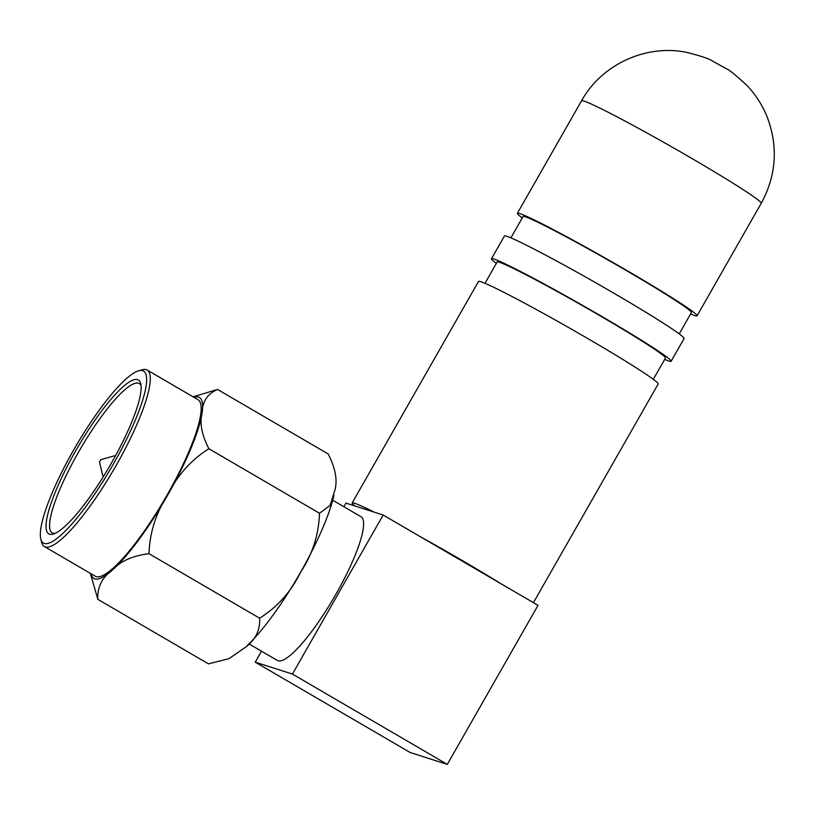 <?xml version="1.0" encoding="UTF-8"?>
<svg xmlns="http://www.w3.org/2000/svg" width="815" height="815" viewBox="0 0 815 815"><rect width="100%" height="100%" fill="white"/><g stroke="black" fill="none" stroke-linecap="round" stroke-linejoin="round"><path stroke-width="1.22" d="M193.063 396.813L217.564 389.458L328.18 453.965C335.413 468.177 337.654 480.208 334.904 490.06L330.095 505.412L319.5 513.256C318.787 534.559 312.491 554.2 300.623 572.181A104.738 21.811 -59.8 0 0 333.936 495.255M217.564 389.458C207.631 393.655 202.497 401.388 202.161 412.645C199.41 422.527 201.641 434.558 208.874 448.739L319.5 513.256M193.899 397.292A104.738 21.811 120.2 0 1 198.473 397.068A104.738 21.811 120.2 0 1 202.161 412.645A104.738 21.811 120.2 0 1 167.88 494.766C156.001 512.798 149.716 532.439 149.013 553.691L259.639 618.198C260.27 630.301 255.431 640.06 245.111 647.487L229.046 658.632L208.457 663.868L97.831 599.351L90.373 573.363M533.438 602.662L658.184 383.977A103.434 4.656 -150.3 0 0 630.199 364.03A103.434 4.656 -150.3 0 0 533.927 308.202A103.434 4.656 -150.3 0 0 478.497 281.481L352.151 502.977A103.434 4.656 29.7 0 1 374.289 512.177L354.841 505.942A103.434 4.656 29.7 0 1 352.151 502.977M653.304 379.311L665.458 358.009A96.883 4.36 -150.3 0 0 639.245 339.335A96.883 4.36 -150.3 0 0 549.066 287.033A96.883 4.36 -150.3 0 0 497.14 262.002L484.986 283.314M248.952 643.87L277.324 660.405A83.14 17.309 -59.8 0 0 336.065 594.003A83.14 17.309 -59.8 0 0 361.086 516.771L332.724 500.237M664.643 359.425A103.434 4.656 -150.3 0 0 671.142 361.249A103.434 4.656 -150.3 0 0 643.167 341.312A103.434 4.656 -150.3 0 0 546.885 285.484A103.434 4.656 -150.3 0 0 491.455 258.762A103.434 4.656 -150.3 0 0 496.335 263.418M671.142 361.249L684.101 338.531A103.434 4.656 -150.3 0 0 656.126 318.594A103.434 4.656 -150.3 0 0 559.844 262.756A103.434 4.656 -150.3 0 0 504.414 236.034L491.455 258.762M679.221 333.875L691.375 312.563A96.883 4.36 -150.3 0 0 665.172 293.889A96.883 4.36 -150.3 0 0 574.982 241.586A96.883 4.36 -150.3 0 0 523.057 216.556L510.903 237.868M690.57 313.979A103.434 4.656 -150.3 0 0 697.059 315.812A103.434 4.656 -150.3 0 0 669.084 295.865A103.434 4.656 -150.3 0 0 572.802 240.038A103.434 4.656 -150.3 0 0 517.372 213.316A103.434 4.656 -150.3 0 0 522.252 217.972M138.703 370.784L142.105 369.806A102.12 21.261 120.2 0 1 147.199 370.061L198.086 399.737A102.12 21.261 120.2 0 1 167.35 494.593A102.12 21.261 120.2 0 1 95.192 576.174L44.305 546.498A102.12 21.261 120.2 0 1 41.575 542.199L40.75 538.756A99.501 20.721 120.2 0 1 73.35 450.522A99.501 20.721 120.2 0 1 138.703 370.784A99.501 20.721 120.2 0 1 113.723 463.46A99.501 20.721 120.2 0 1 40.75 538.756M147.199 370.061A102.12 21.261 120.2 0 1 116.463 464.917A102.12 21.261 120.2 0 1 44.305 546.498M111.604 462.777A89.029 18.541 120.2 0 1 53.128 534.12A89.029 18.541 120.2 0 1 75.479 451.204A89.029 18.541 120.2 0 1 140.771 383.834A89.029 18.541 120.2 0 1 111.604 462.777M141.076 385.74A86.41 17.991 -59.8 0 0 139.284 383.631A86.41 17.991 -59.8 0 0 78.22 452.661A86.41 17.991 -59.8 0 0 52.221 532.928A86.41 17.991 -59.8 0 0 54.931 533.448M100.765 459.721L99.481 461.932L100.765 459.721L114.375 455.809A11.787 2.455 120.2 0 1 114.966 455.84A11.787 2.455 120.2 0 1 115.251 456.247M420.082 536.555A103.434 4.656 29.7 0 1 501.103 583.805L383.162 515.019L292.432 674.076L255.248 662.157L261.503 651.185M343.899 506.747L345.978 503.11L354.841 505.942M292.432 674.076L447.303 764.399L538.022 605.341L501.103 583.805M374.289 512.177L383.162 515.019M447.303 764.399L410.118 752.479L255.248 662.157M247.353 645.419A104.738 21.811 -59.8 0 0 300.623 572.181C291.149 591.609 277.487 606.951 259.639 618.198M208.874 448.739C190.995 460.037 177.334 475.369 167.88 494.766A104.738 21.811 120.2 0 1 112.368 570.072C102.028 577.519 97.189 587.279 97.831 599.351M149.013 553.691C132.488 555.779 120.263 561.24 112.368 570.072A104.738 21.811 120.2 0 1 91.005 573.729M103.576 476.255A11.787 2.455 120.2 0 1 103.087 476.204A11.787 2.455 120.2 0 1 102.772 475.705L99.481 461.932M761.241 203.281A103.434 4.656 -150.3 0 0 733.266 183.344A103.434 4.656 -150.3 0 0 636.984 127.507A103.434 4.656 -150.3 0 0 581.553 100.795C601.521 64.568 645.704 44.132 686.159 52.252C700.737 55.889 709.6 58.863 712.768 61.166L726.511 68.867C728.824 69.448 735.741 75.082 747.284 85.779C755.974 95.049 762.687 105.624 767.394 117.513C778.305 147.026 776.257 175.622 761.241 203.281L697.059 315.812M517.372 213.316L581.553 100.795"/></g></svg>
